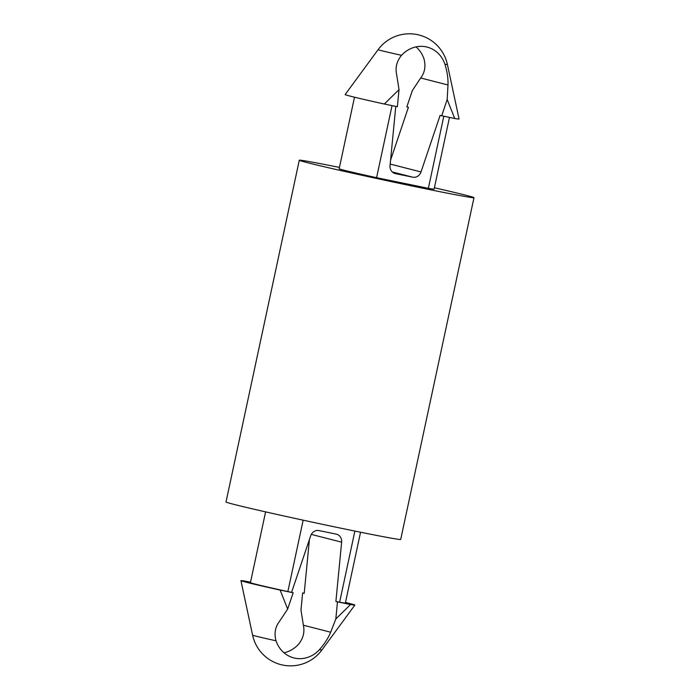 <?xml version="1.0" encoding="UTF-8"?>
<svg xmlns="http://www.w3.org/2000/svg" width="700" height="700" viewBox="0 0 700 700"><rect width="100%" height="100%" fill="white"/><g stroke="black" fill="none" stroke-linecap="round" stroke-linejoin="round"><path stroke-width="1.05" d="M304.22 593.259L302.627 592.935L300.974 610.032L303.371 625.222L330.671 632.214C328.283 638.041 324.529 643.869 319.41 649.714A29.129 26.425 -75.6 0 1 293.825 657.921A29.129 26.425 -75.6 0 1 276.027 640.798C274.067 633.535 275.161 627.156 279.309 621.661L287.665 609.07L280.123 590.074A58.266 1.067 -167.9 0 1 240.931 580.641A58.266 1.067 -167.9 0 1 245.271 581.149L250.521 582.225M395.78 106.382L390.049 165.594A7.77 7.044 104.4 0 0 395.176 173.574A7.77 7.044 104.4 0 0 395.474 173.644L412.729 177.188A7.77 7.044 104.4 0 0 421.006 171.955L440.099 115.413L454.729 118.501L447.186 99.514L447.991 84.98C448.227 78.514 447.213 71.593 444.929 64.216A29.129 26.425 -75.6 0 0 427.131 47.093A29.129 26.425 -75.6 0 0 401.546 55.309C396.76 61.197 395.124 67.576 396.629 74.428L399.026 89.618L397.373 106.715L384.326 104.029A58.266 1.067 -167.9 0 1 345.135 94.579L378.114 49.648A35.438 0.647 -167.9 0 0 401.546 55.309M441.683 115.815L447.186 99.514M416.019 46.883A29.129 26.425 104.4 0 1 423.973 58.853C425.933 66.115 424.839 72.494 420.691 77.989L412.335 90.58L406.831 106.89L408.415 107.293L390.582 160.107M337.479 601.86L350.525 604.546L335.825 618.966L337.479 601.86L335.895 601.457L339.631 602.227A48.554 0.893 -167.9 0 0 345.371 603.024L360.553 532.219M283.981 652.767A29.129 26.425 104.4 0 0 298.454 644.341C303.24 638.452 304.876 632.074 303.371 625.222M335.895 601.457L341.635 542.168A7.77 7.044 -75.6 0 0 336.507 534.196A7.77 7.044 -75.6 0 0 336.21 534.126L318.955 530.582A7.77 7.044 -75.6 0 0 310.678 535.806L291.585 592.349L293.169 592.76L287.665 609.07M303.161 520.179L287.858 591.587A48.554 0.893 -167.9 0 1 250.425 582.671L265.606 511.866M444.929 64.216A35.438 0.647 -167.9 0 0 447.405 64.505L459.069 119.009A58.266 1.067 -167.9 0 1 454.729 118.501M354.882 531.072L339.631 602.227M280.123 590.074L293.169 592.76M287.858 591.587L291.585 592.349M434.394 187.784A89.337 1.645 -167.9 0 1 473.988 197.671L400.715 539.429A89.337 1.645 -167.9 0 1 331.844 526.304A89.337 1.645 -167.9 0 1 233.975 504.385A89.337 1.645 -167.9 0 1 226.013 501.97L299.285 160.221A89.337 1.645 -167.9 0 1 339.447 167.423M473.988 197.671A89.337 1.645 -167.9 0 1 405.116 184.546A89.337 1.645 -167.9 0 1 307.248 162.636A89.337 1.645 -167.9 0 1 299.285 160.221M449.479 117.416L434.105 189.123A48.554 0.893 -167.9 0 1 428.365 188.326L376.582 177.686A48.554 0.893 -167.9 0 1 339.159 168.77L354.506 97.204M345.494 602.446A58.266 1.067 -167.9 0 1 354.865 605.071A58.266 1.067 -167.9 0 1 350.525 604.546M335.825 618.966L330.671 632.214M302.627 592.935L304.211 593.337L309.418 539.543M443.809 116.253L428.365 188.326M392.035 105.621L376.582 177.686M399.026 89.618L384.326 104.029M420.691 77.989L447.991 84.98M390.197 164.062L421.006 171.955M311.308 534.398L341.635 542.168M276.027 640.798A35.438 0.647 -167.9 0 1 252.595 635.145A38.841 38.841 0 0 0 321.886 650.003A35.438 0.647 -167.9 0 1 319.41 649.714M394.879 173.486L395.474 173.644M392.271 171.946L412.729 177.188M447.405 64.505A38.841 38.841 0 0 0 378.114 49.648M321.886 650.003L354.865 605.071M252.595 635.145L240.931 580.641"/></g></svg>
